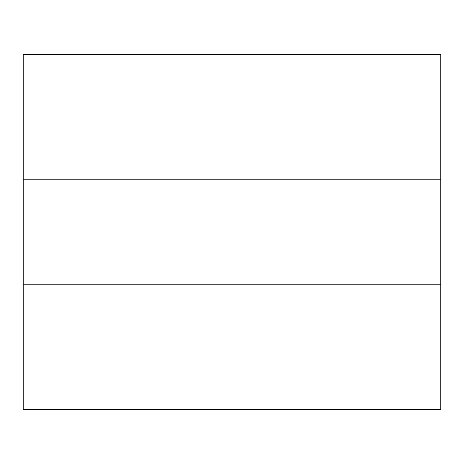 <?xml version="1.0" encoding="UTF-8"?>
<svg xmlns="http://www.w3.org/2000/svg" width="464" height="464" viewBox="0 0 464 464"><rect width="100%" height="100%" fill="white"/><g stroke="black" fill="none" stroke-linecap="round" stroke-linejoin="round"><path stroke-width="0.7" d="M440.8 97.295L440.8 54.52L232 54.52L232 179.8L440.8 179.8L23.2 179.8L23.2 409.48L23.2 284.2L232 284.2L232 409.48L23.2 409.48L440.8 409.48L440.8 54.52L23.2 54.52L23.2 179.8L232 179.8L232 284.2L23.2 284.2L23.2 54.52L232 54.52L232 284.2L440.8 284.2L440.8 116.075M232 284.2L440.8 284.2L440.8 409.48L232 409.48L232 284.2M23.2 66.897L23.2 57.768M23.2 179.8L23.2 72.1"/></g></svg>
